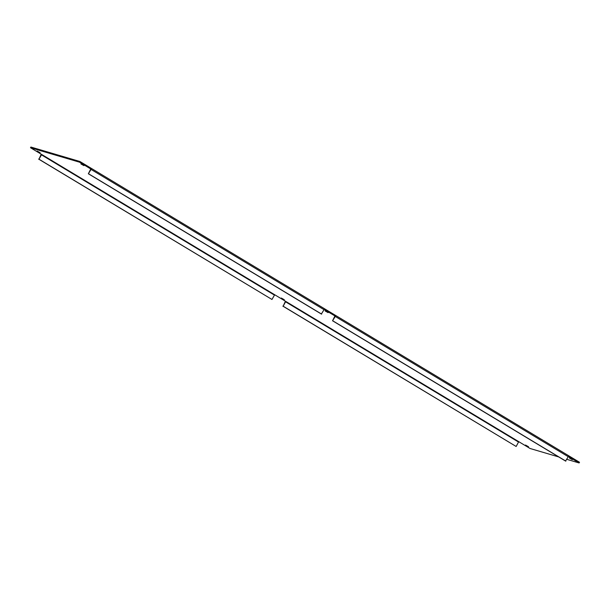 <?xml version="1.0" encoding="UTF-8"?>
<svg xmlns="http://www.w3.org/2000/svg" width="610" height="610" viewBox="0 0 610 610"><rect width="100%" height="100%" fill="white"/><g stroke="black" fill="none" stroke-linecap="round" stroke-linejoin="round"><path stroke-width="0.91" d="M572.31 459.658L569.305 457.957L572.31 459.658M328.111 312.648L325.115 310.947L328.111 312.648M83.921 165.638L80.916 163.938L83.921 165.638M528.512 446.741L525.507 445.041L528.512 446.741M284.313 299.731L281.317 298.031L284.313 299.731M40.123 152.721L37.118 151.021L40.123 152.721M41.305 154.238A1.19 0.518 -59 0 0 41.007 154.681L38.979 159.202L41.709 154.482L30.5 147.734L79.536 162.191L90.745 168.939L91.111 168.246L79.902 161.498L79.536 162.191M558.745 456.951L530.098 448.502L518.889 441.754L518.53 442.052L285.541 301.79L285.899 301.492L274.691 294.744L271.961 299.464L38.979 159.202M568.36 456.478L579.126 462.959L566.835 459.338M324.162 309.461L334.951 315.957L332.549 320.776L565.531 461.038L568.245 456.715A1.19 0.518 121 0 0 568.345 455.548L335.363 315.279A1.19 0.518 121 0 1 335.256 316.453L332.549 320.776M79.902 161.498L30.874 147.04L30.5 147.734M568.39 455.578L579.5 462.266L579.126 462.959M334.966 315.972L335.309 315.256L324.2 308.568M90.776 168.962L88.351 173.758L91.065 169.435A1.19 0.518 -59 0 0 91.164 168.268A1.19 0.518 -59 0 0 91.111 168.246M38.636 159.103L271.961 299.464M285.541 301.79L283.17 306.212L285.205 301.691A1.19 0.518 121 0 1 285.503 301.248M518.53 442.052L516.159 446.474L283.17 306.212M516.159 446.474L282.834 306.113M335.409 315.317L568.291 455.517A1.19 0.518 121 0 1 568.345 455.548M88.351 173.758L321.34 314.028L324.047 309.705A1.19 0.518 -59 0 0 324.154 308.53A1.19 0.518 -59 0 0 324.101 308.507L91.21 168.307M88.694 173.865L321.676 314.127M332.885 320.875L565.874 461.137M274.691 294.744L41.709 154.482M518.889 441.754L285.899 301.492M274.332 295.042L41.35 154.78M335.256 316.453L568.245 456.715M91.065 169.435L324.047 309.705M324.154 308.53L91.164 168.268"/></g></svg>
